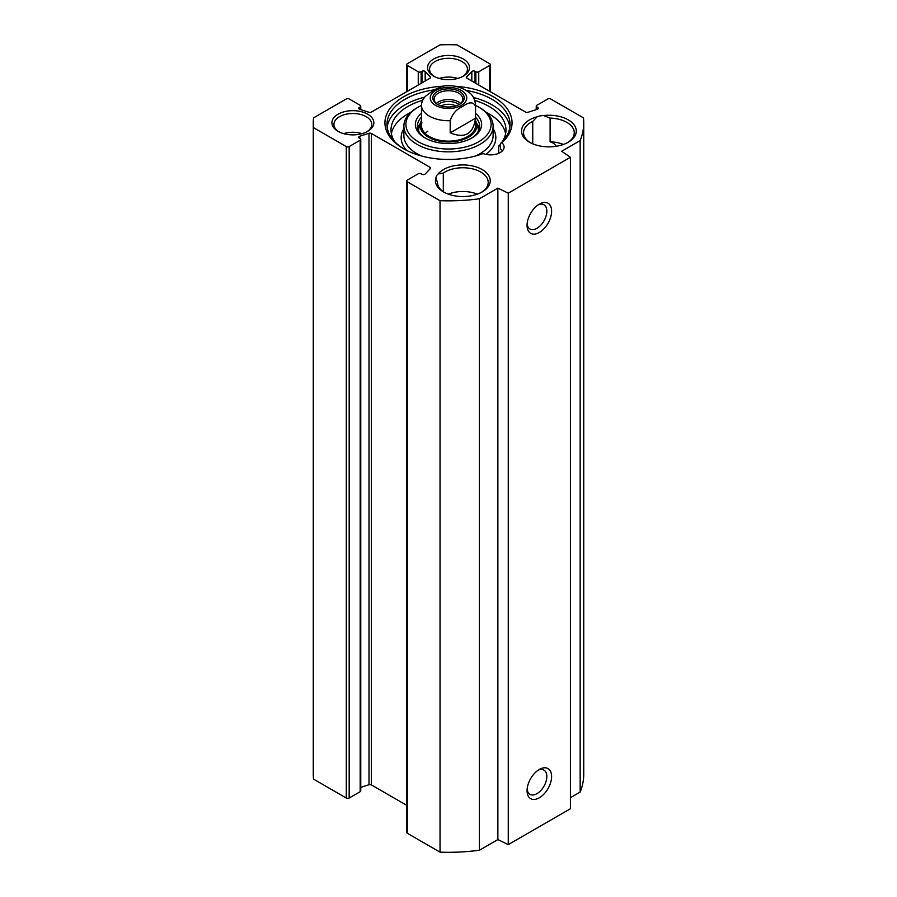 <?xml version="1.0" encoding="UTF-8"?>
<svg xmlns="http://www.w3.org/2000/svg" width="897" height="897" viewBox="0 0 897 897"><rect width="100%" height="100%" fill="white"/><g stroke="black" fill="none" stroke-linecap="round" stroke-linejoin="round"><path stroke-width="1.35" d="M570.425 797.691L580.157 792.073A135.234 78.073 0 0 0 583.734 774.223L583.734 122.777A135.234 78.073 180 0 1 580.157 140.616L561.69 151.268L570.425 157.278L508.263 193.158L497.869 188.123L479.402 198.775A135.234 78.073 180 0 1 440.035 200.693L407.26 181.777A2.029 1.166 180 0 1 406.666 180.947A2.029 1.166 180 0 1 407.26 180.118L418.26 173.771A2.029 1.166 180 0 1 421.13 173.771L421.971 174.253A2.029 1.166 0 0 0 425.178 173.996L430.302 168.681A2.029 1.166 0 0 0 430.56 168.109A2.029 1.166 0 0 0 429.966 167.279L371.414 133.474A2.029 1.166 0 0 0 368.992 133.272L359.775 136.232A2.029 1.166 0 0 0 358.722 137.252A2.029 1.166 0 0 0 359.316 138.082L360.168 138.575A2.029 1.166 180 0 1 360.762 139.405A2.029 1.166 180 0 1 360.168 140.235L349.168 146.581A2.029 1.166 180 0 1 346.298 146.581L313.535 127.666A135.234 78.073 180 0 1 313.266 122.777A135.234 78.073 180 0 1 313.535 117.877L346.298 98.962A2.029 1.166 180 0 1 349.168 98.962L360.168 105.308A2.029 1.166 180 0 1 360.762 106.138A2.029 1.166 180 0 1 360.168 106.967L359.316 107.461A2.029 1.166 0 0 0 358.722 108.29A2.029 1.166 0 0 0 359.775 109.311L368.992 112.271A2.029 1.166 0 0 0 371.414 112.069L429.966 78.263A2.029 1.166 0 0 0 430.56 77.434A2.029 1.166 0 0 0 430.302 76.873L425.178 71.547A2.029 1.166 0 0 0 421.971 71.289L421.13 71.771A2.029 1.166 180 0 1 418.26 71.771L407.26 65.425A2.029 1.166 180 0 1 406.666 64.595A2.029 1.166 180 0 1 407.26 63.765L440.035 44.85A135.234 78.073 180 0 1 456.965 44.85L489.74 63.765A2.029 1.166 180 0 1 490.334 64.595A2.029 1.166 180 0 1 489.74 65.425L478.74 71.771A2.029 1.166 180 0 1 475.87 71.771L475.029 71.289A2.029 1.166 0 0 0 471.822 71.547L466.698 76.873A2.029 1.166 0 0 0 466.44 77.434A2.029 1.166 0 0 0 467.034 78.263L525.586 112.069A2.029 1.166 0 0 0 528.008 112.271L537.225 109.311A2.029 1.166 0 0 0 538.278 108.29A2.029 1.166 0 0 0 537.684 107.461L536.832 106.967A2.029 1.166 180 0 1 536.238 106.138A2.029 1.166 180 0 1 536.832 105.308L547.832 98.962A2.029 1.166 180 0 1 550.702 98.962L583.465 117.877A135.234 78.073 180 0 1 583.734 122.777M406.666 180.947L406.666 832.405A2.029 1.166 0 0 0 407.26 833.235L440.035 852.15A135.234 78.073 0 0 0 479.402 850.233L497.869 839.581L508.263 844.615L570.425 808.735L570.425 157.278M360.762 787.375L368.992 784.729A2.029 1.166 180 0 1 371.414 784.931L406.666 805.282M313.266 122.777L313.266 774.223A135.234 78.073 0 0 0 313.535 779.123L346.298 798.038A2.029 1.166 0 0 0 349.168 798.038L360.168 791.692A2.029 1.166 0 0 0 360.762 790.862L360.762 139.405M338.808 131.747A18.938 10.932 180 0 1 333.942 124.425A18.938 10.932 180 0 1 352.88 113.493A18.938 10.932 180 0 1 371.807 124.425A18.938 10.932 180 0 1 366.94 131.747M338.057 131.332A20.956 12.098 0 0 0 367.703 131.332A20.956 12.098 0 0 0 367.703 114.211A20.956 12.098 0 0 0 338.057 114.211A20.956 12.098 0 0 0 338.057 131.332L338.057 131.332M433.677 76.122A20.956 12.098 0 0 0 463.323 76.122A20.956 12.098 0 0 0 463.323 59.011A20.956 12.098 0 0 0 433.677 59.011A20.956 12.098 0 0 0 433.677 76.122L433.677 76.122M442.367 86.247A63.564 36.699 0 0 0 388.67 110.387A63.564 36.699 0 0 0 403.56 148.723A63.564 36.699 0 0 0 483.079 153.566A13.522 7.804 180 0 0 496.96 153.948A13.522 7.804 180 0 0 504.103 147.063A13.522 7.804 180 0 0 501.827 142.735A63.564 36.699 0 0 0 454.633 86.247M537.18 116.767A27.381 15.81 0 0 0 529.544 142.231A27.381 15.81 0 0 0 568.272 142.231A27.381 15.81 0 0 0 573.026 123.573A27.381 15.81 0 0 0 543.436 115.556A12.513 7.221 180 0 0 537.18 116.767L532.74 121.431L532.74 143.812M444.228 192.328A25.351 14.644 180 0 1 437.512 183.089L436.009 177.584A27.381 15.81 0 0 0 443.477 191.924A27.381 15.81 0 0 0 482.205 191.924A27.381 15.81 0 0 0 478.617 167.817A27.381 15.81 0 0 0 438.095 173.973A12.513 7.221 180 0 0 436.009 177.584L435.987 178.066M362.074 133.642A18.938 10.932 0 0 0 343.674 133.642M443.309 191.723L443.309 173.065A25.351 14.644 180 0 1 471.43 168.625A25.351 14.644 180 0 1 488.203 182.394A25.351 14.644 180 0 1 481.465 192.328M443.309 173.065L438.095 173.973M477.372 194.144A25.351 14.644 0 0 0 448.309 194.144M563.439 144.451A25.351 14.644 0 0 0 550.108 141.827L550.108 118.09A25.351 14.644 180 0 1 574.259 132.711A25.351 14.644 180 0 1 567.521 142.645M530.284 142.645A25.351 14.644 180 0 1 523.545 132.711A25.351 14.644 180 0 1 532.74 121.431M550.108 118.09L543.436 115.556M434.428 76.537A18.938 10.932 180 0 1 429.562 69.226A18.938 10.932 180 0 1 448.5 58.294A18.938 10.932 180 0 1 467.438 69.226A18.938 10.932 180 0 1 462.572 76.537M457.694 78.443A18.938 10.932 0 0 0 439.306 78.443M556.207 146.289A12.513 7.221 0 0 0 550.108 141.827M538.077 770.243A13.971 8.073 -60 0 1 543.941 770.131A13.971 8.073 -60 0 1 543.941 786.265A13.971 8.073 -60 0 1 529.959 794.338A13.971 8.073 -60 0 1 527.133 789.203M527.066 790.694A17.357 10.024 120 0 0 539.344 797.781A17.357 10.024 120 0 0 551.61 776.522A17.357 10.024 120 0 0 539.344 769.447A17.357 10.024 120 0 0 527.066 790.694M508.263 844.615L508.263 193.158M527.066 225.371A17.357 10.024 120 0 0 539.344 232.458A17.357 10.024 120 0 0 551.61 211.199A17.357 10.024 120 0 0 539.344 204.112A17.357 10.024 120 0 0 527.066 225.371M538.077 204.908A13.971 8.073 -60 0 1 543.941 204.796A13.971 8.073 -60 0 1 543.941 220.931A13.971 8.073 -60 0 1 529.959 229.004A13.971 8.073 -60 0 1 527.133 223.88M404.289 149.137A61.534 35.521 180 0 1 386.966 124.425A61.534 35.521 180 0 1 434.058 89.891M466.507 90.462A61.534 35.521 180 0 1 510.034 124.425A61.534 35.521 180 0 1 500.504 143.419L500.504 148.936A13.522 7.804 180 0 1 501.827 149.911L502.23 151.021M501.827 142.735L500.504 143.419M509.844 127.183A61.534 35.521 0 0 0 473.493 97.493M424.584 97.224A61.534 35.521 0 0 0 387.156 127.183M580.157 792.073L580.157 140.616M497.869 839.581L497.869 188.123M479.402 850.233L479.402 198.775M440.035 852.15L440.035 200.693M313.535 779.123L313.535 127.666M475.488 106.081L475.488 118.225L450.193 132.834L450.193 120.691C452.48 113.672 456.696 108.907 462.841 106.407C468.985 101.809 473.201 101.709 475.488 106.081A27.045 15.619 180 0 0 475.545 105.106C474.861 96.697 470.32 93.467 469.972 93.086C461.742 86.83 452.57 84.542 442.468 86.235L434.159 89.846L425.212 96.484L422.947 99.545L421.545 103.458L421.455 125.535M475.488 118.225C473.369 134.023 464.938 138.889 450.193 132.834M437.882 104.624A14.363 8.297 180 0 1 434.137 99.029A14.363 8.297 180 0 1 448.5 90.732A14.363 8.297 180 0 1 462.863 99.029A14.363 8.297 180 0 1 459.118 104.624A12.984 7.501 0 0 0 439.317 103.671A12.984 7.501 0 0 0 437.904 104.635A13.018 7.512 180 0 1 459.118 104.624M459.612 104.344L459.612 104.344A15.72 9.071 0 0 0 459.612 91.505A15.72 9.071 0 0 0 437.388 91.505A15.72 9.071 0 0 0 437.388 104.344A15.72 9.071 0 0 0 459.612 104.344M441.122 105.947A10.966 6.324 180 0 1 455.878 105.947M391.395 133.675A57.475 33.178 180 0 1 410.658 112.428M486.342 112.428A57.475 33.178 180 0 1 505.605 133.675M500.504 145.807L498.698 146.11A57.475 33.178 0 0 0 500.504 144.081M498.698 153.309L498.698 146.11M502.208 141.76A57.475 33.178 0 0 0 505.975 129.953A57.475 33.178 0 0 0 474.805 100.442M422.521 100.352A57.475 33.178 0 0 0 391.025 129.953A57.475 33.178 0 0 0 394.792 141.76M420.357 123.405A31.103 17.962 0 0 0 417.699 128.574M479.301 128.574A31.103 17.962 0 0 0 476.643 123.405M421.455 120.647A28.368 16.381 0 0 0 420.57 122.698A28.368 16.381 0 0 0 435.37 140.111A28.368 16.381 0 0 0 468.559 137.174A28.368 16.381 0 0 0 476.43 122.698A28.368 16.381 0 0 0 475.545 120.647M421.882 122.777A27.045 15.619 0 0 0 435.976 139.371A27.045 15.619 0 0 0 467.629 136.568A27.045 15.619 0 0 0 475.118 122.777M427.903 131.175A27.045 15.619 0 0 0 425.144 133.406M421.455 113.381A33.133 19.129 0 0 0 425.077 137.959A33.133 19.129 0 0 0 471.923 137.959A33.133 19.129 0 0 0 475.545 113.381M475.545 117.215A31.103 17.962 180 0 1 479.603 126.085A31.103 17.962 180 0 1 471.183 138.362M425.817 138.362A31.103 17.962 180 0 1 417.397 126.085A31.103 17.962 180 0 1 421.455 117.215M475.545 105.431A42.596 24.589 180 0 1 478.617 107.035A42.596 24.589 180 0 1 478.617 141.816A42.596 24.589 180 0 1 418.383 141.816A42.596 24.589 180 0 1 418.383 107.035A42.596 24.589 180 0 1 421.455 105.431M416.948 107.864L418.383 107.035L416.948 107.864A44.626 25.766 0 0 0 403.874 126.085A44.626 25.766 0 0 0 448.5 151.851A44.626 25.766 0 0 0 493.126 126.085A44.626 25.766 0 0 0 480.052 107.864L478.617 107.035M407.26 833.235L407.26 181.777M429.966 169.028L429.966 167.279M371.414 784.931L371.414 133.474M368.992 784.729L368.992 133.272M359.775 138.34L359.775 136.232M360.168 791.692L360.168 140.235M349.168 798.038L349.168 146.581M346.298 798.038L346.298 146.581M360.168 109.434L360.168 106.967M359.316 109.109L359.316 107.461M430.302 78.005L430.302 76.873M425.178 81.022L425.178 71.547M421.971 82.883L421.971 71.289M421.13 83.365L421.13 71.771M418.26 85.024L418.26 71.771M407.26 91.371L407.26 65.425M489.74 91.371L489.74 65.425M478.74 85.024L478.74 71.771M475.87 83.365L475.87 71.771M475.029 82.883L475.029 71.289M471.822 81.022L471.822 71.547M466.698 78.005L466.698 76.873M537.684 109.109L537.684 107.461M536.832 109.434L536.832 106.967M430.28 97.268A18.254 10.54 180 0 1 442.042 88.074A18.254 10.54 180 0 1 461.406 90.474A18.254 10.54 180 0 1 454.958 107.786A18.254 10.54 180 0 1 430.28 97.268M450.193 120.691A27.045 15.619 180 0 1 421.455 105.106M460.666 103.447A14.363 8.297 0 0 0 436.334 103.447M479.177 129.056A30.868 17.828 0 0 0 476.812 123.954M420.188 123.954A30.868 17.828 0 0 0 417.823 129.056M478.303 131.22A29.836 17.222 0 0 0 477.866 127.352L476.43 122.698M420.57 122.698L419.134 127.352A29.836 17.222 0 0 0 418.697 131.22M403.874 126.085L403.874 135.469A44.626 25.766 0 0 0 421.545 156M475.455 156A44.626 25.766 0 0 0 493.126 135.469L493.126 126.085M403.874 128.574A47.328 27.325 0 0 0 406.565 150.348M485.939 154.396A47.328 27.325 0 0 0 493.126 128.574M360.762 109.625L360.762 106.138M406.666 91.718L406.666 64.595M490.334 91.718L490.334 64.595M536.238 109.625L536.238 106.138M475.545 105.106L475.545 125.535"/></g></svg>
